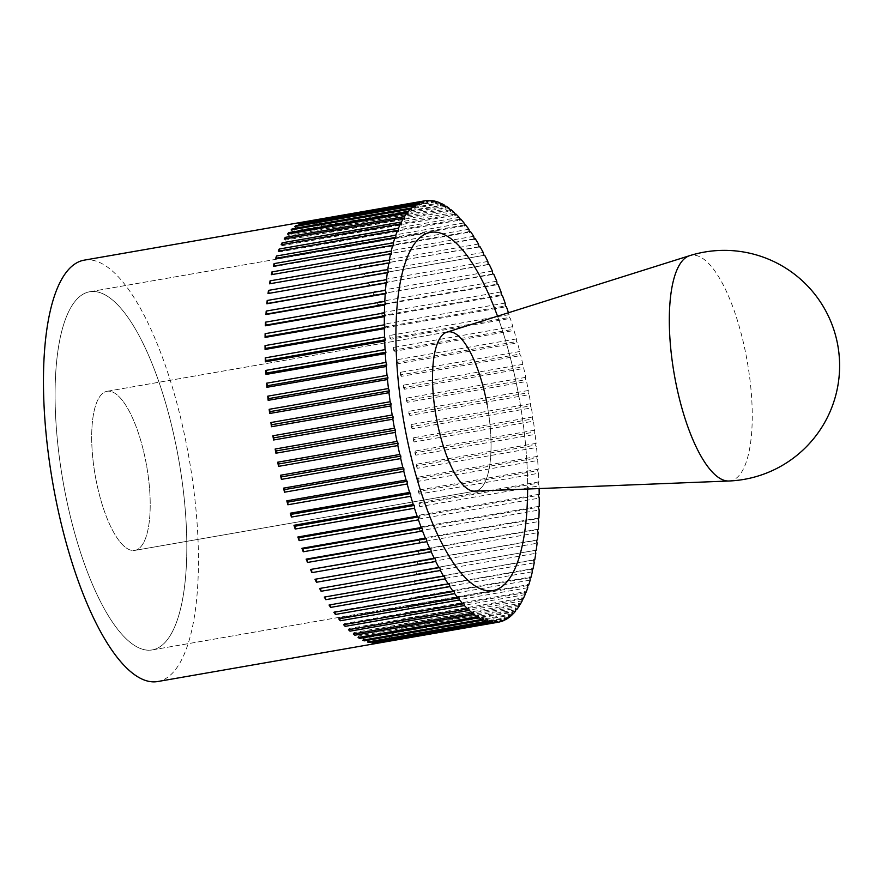 <?xml version="1.0" encoding="UTF-8"?>
<svg xmlns="http://www.w3.org/2000/svg" width="882" height="882" viewBox="0 0 882 882"><rect width="100%" height="100%" fill="white"/><g stroke="black" fill="none" stroke-linecap="round" stroke-linejoin="round"><path stroke-width="0.66" stroke-dasharray="4.41 3.31" d="M84.242 260.146A213.874 69.248 -99.9 0 1 187.91 451.97A213.874 69.248 -99.9 0 1 157.669 681.543M528.351 390.494L409.061 411.277A213.874 69.248 -99.9 0 1 409.457 413.371A213.874 69.248 -99.9 0 1 409.832 415.466L529.123 394.673L528.075 392.777L528.351 390.494A213.874 69.248 80.1 0 0 526.587 381.498L525.518 379.745L525.738 377.353A213.874 69.248 80.1 0 0 523.798 368.444L522.717 366.846L522.861 364.343A213.874 69.248 80.1 0 0 520.766 355.556L519.674 354.112L519.752 351.521A213.874 69.248 80.1 0 0 517.491 342.889L516.4 341.61L516.411 338.931A213.874 69.248 80.1 0 0 513.997 330.496L512.916 329.383L512.85 326.627A213.874 69.248 80.1 0 0 510.303 318.413L509.223 317.487L509.09 314.665A213.874 69.248 80.1 0 0 508.462 312.746M530.71 403.724L411.42 424.507A213.874 69.248 -99.9 0 1 412.103 428.707L531.394 407.925L530.369 405.874L530.71 403.724A213.874 69.248 80.1 0 0 529.123 394.673M532.794 416.977L413.504 437.77A213.874 69.248 -99.9 0 1 414.099 441.959L533.401 421.177L532.386 419.005L532.794 416.977A213.874 69.248 80.1 0 0 531.394 407.925M534.602 430.218L415.312 451A213.874 69.248 -99.9 0 1 415.819 455.178L535.109 434.396L534.128 432.092L534.602 430.218A213.874 69.248 80.1 0 0 533.401 421.177M536.113 443.381L416.822 464.164A213.874 69.248 -99.9 0 1 417.241 468.309L536.532 447.516L535.583 445.112L536.113 443.381A213.874 69.248 80.1 0 0 535.109 434.396M537.336 456.413L418.046 477.195A213.874 69.248 -99.9 0 1 418.377 481.296L537.667 460.503L536.752 457.99L537.336 456.413A213.874 69.248 80.1 0 0 536.532 447.516M538.263 469.268L418.972 490.05A213.874 69.248 -99.9 0 1 419.204 494.085L538.494 473.292L537.612 470.69L538.263 469.268A213.874 69.248 80.1 0 0 537.667 460.503M538.891 481.903L419.6 502.685A213.874 69.248 -99.9 0 1 419.733 506.632L539.023 485.85L538.185 483.149L538.891 481.903A213.874 69.248 80.1 0 0 538.494 473.292M539.1 488.562A213.874 69.248 80.1 0 0 539.023 485.85M539.211 494.251L419.92 515.033A213.874 69.248 -99.9 0 1 419.953 518.881L539.244 498.098M539.222 506.279L419.931 527.061A213.874 69.248 -99.9 0 1 419.865 530.799L539.156 510.005M538.924 517.932L419.634 538.715A213.874 69.248 -99.9 0 1 419.479 542.32L538.77 521.538M538.329 529.156L419.038 549.949A213.874 69.248 -99.9 0 1 418.785 553.411L538.075 532.618M537.436 539.927L418.145 560.709A213.874 69.248 -99.9 0 1 417.792 564.017L537.083 543.235M536.234 550.181L416.943 570.974A213.874 69.248 -99.9 0 1 416.502 574.105L535.793 553.323M533.786 560.059L415.455 580.676A213.874 69.248 -99.9 0 1 414.926 583.641L534.216 562.848M532 569.188L413.68 589.804A213.874 69.248 -99.9 0 1 413.052 592.572L532.342 571.79M529.928 577.699L411.618 598.316A213.874 69.248 -99.9 0 1 410.902 600.874L530.192 580.08M527.579 585.549L409.281 606.166A213.874 69.248 -99.9 0 1 408.487 608.503L527.778 587.721M524.966 592.715L406.69 613.321A213.874 69.248 -99.9 0 1 405.808 615.449L525.099 594.655M522.1 599.165L403.835 619.77A213.874 69.248 -99.9 0 1 402.887 621.656L522.177 600.874M518.98 604.876L400.748 625.481A213.874 69.248 -99.9 0 1 399.722 627.124L519.013 606.342M515.617 609.826L397.429 630.421A213.874 69.248 -99.9 0 1 396.327 631.832L515.617 611.039M512.045 614.004L393.89 634.588A213.874 69.248 -99.9 0 1 392.722 635.735L512.012 614.952M508.252 617.367L390.142 637.951A213.874 69.248 -99.9 0 1 388.918 638.844L508.208 618.062M504.261 619.936L386.217 640.508A213.874 69.248 -99.9 0 1 384.938 641.137L504.228 620.355M500.094 621.678L382.115 642.239A213.874 69.248 -99.9 0 1 380.781 642.614L500.072 621.821M64.033 486.886A181.791 58.851 80.1 0 0 152.156 649.935A181.791 58.851 80.1 0 0 177.866 454.803A181.791 58.851 80.1 0 0 89.744 291.755A181.791 58.851 80.1 0 0 64.033 486.886A181.791 58.851 -99.9 0 1 89.744 291.755A181.791 58.851 -99.9 0 1 177.866 454.803A181.791 58.851 -99.9 0 1 152.156 649.935A181.791 58.851 -99.9 0 1 64.033 486.886M518.704 395.412A181.791 58.851 -99.9 0 1 527.623 489.025A181.791 58.851 80.1 0 0 518.704 395.412A181.791 58.851 80.1 0 0 497.514 316.197A181.791 58.851 -99.9 0 1 518.704 395.412M270.498 283.64L389.811 263.034M269.539 283.806L270.52 283.828M272.284 274.511L391.619 254.093M271.314 274.688L272.329 274.886M274.346 266.011L274.412 266.562L393.703 245.78M273.376 266.177L274.412 266.562M276.694 258.161L276.761 258.9L396.051 238.118M275.702 258.327L276.761 258.9M279.307 250.995L279.374 251.921L398.664 231.139M278.304 251.172L279.374 251.921M282.185 244.535L282.229 245.648L401.519 224.866M281.149 244.722L282.229 245.648M285.305 238.824L285.327 240.113L404.618 219.331M284.247 239.011L285.327 240.113M288.657 233.873L288.657 235.34L407.947 214.558M287.565 234.072L288.657 235.34M292.24 229.706L292.185 231.349L411.475 210.566M291.104 229.904L292.185 231.349M296.032 226.332L295.922 228.14L415.213 207.358M294.842 226.542L295.922 228.14M300.012 223.774L299.836 225.748L419.137 204.955M298.766 223.984L299.836 225.748M304.191 222.021L303.926 224.16L423.217 203.378M302.879 222.253L303.926 224.16M426.425 200.567L307.134 221.349A213.874 69.248 -99.9 0 1 308.513 221.239L426.48 200.688M308.513 221.239L308.171 223.4L427.461 202.606M307.134 221.349L308.171 223.4M430.824 200.501L311.533 221.283A213.874 69.248 -99.9 0 1 312.945 221.437L430.989 200.864M312.945 221.437L312.537 223.455L431.827 202.673M311.533 221.283L312.537 223.455M435.344 201.261L316.054 222.044A213.874 69.248 -99.9 0 1 317.498 222.462L435.609 201.879M317.498 222.462L317.035 224.348L436.325 203.555M316.054 222.044L317.035 224.348M439.964 202.849L320.673 223.642A213.874 69.248 -99.9 0 1 322.162 224.315L440.305 203.731M322.162 224.315L321.621 226.046L440.912 205.263M320.673 223.642L321.621 226.046M444.671 205.274L325.381 226.057A213.874 69.248 -99.9 0 1 326.891 226.994L445.079 206.399M326.891 226.994L326.296 228.57L445.586 207.788M325.381 226.057L326.296 228.57M449.456 208.494L330.166 229.287A213.874 69.248 -99.9 0 1 331.687 230.478L449.919 209.872M331.687 230.478L331.037 231.889L450.327 211.107M330.166 229.287L331.037 231.889M454.274 212.529L334.984 233.311A213.874 69.248 -99.9 0 1 336.527 234.755L454.781 214.15M336.527 234.755L335.822 236.012L455.112 215.219M334.984 233.311L335.822 236.012M459.136 217.347L339.846 238.129A213.874 69.248 -99.9 0 1 341.389 239.816L459.665 219.21M341.389 239.816L340.628 240.896L459.919 220.114M339.846 238.129L340.628 240.896M463.998 222.925L344.708 243.708A213.874 69.248 -99.9 0 1 346.251 245.637L464.549 225.02M346.251 245.637L345.446 246.541L464.737 225.759M344.708 243.708L345.446 246.541M468.86 229.254L349.57 250.036A213.874 69.248 -99.9 0 1 351.102 252.197L469.411 231.58M351.102 252.197L350.253 252.914L469.544 232.131M349.57 250.036L350.253 252.914M473.689 236.299L354.399 257.081A213.874 69.248 -99.9 0 1 355.92 259.462L474.24 238.846M355.92 259.462L474.329 239.22M354.399 257.081L355.027 260.003M478.474 244.038L359.183 264.82A213.874 69.248 -99.9 0 1 360.683 267.411L479.014 246.795M360.683 267.411L479.047 246.982M359.183 264.82L359.757 267.764M365.38 276.011L483.711 255.394L365.38 276.011A213.874 69.248 -99.9 0 0 363.902 273.211L364.42 276.176M483.193 252.428L363.902 273.211M487.823 261.458L368.533 282.24A213.874 69.248 -99.9 0 1 369.977 285.228L489.267 264.435M369.977 285.228L488.275 264.424M368.533 282.24L368.985 285.206M492.354 271.072L373.064 291.854A213.874 69.248 -99.9 0 1 374.475 295.018L493.766 274.236M374.475 295.018L492.74 274.037M373.064 291.854L373.45 294.82M496.764 281.237L377.474 302.03A213.874 69.248 -99.9 0 1 378.841 305.359L498.132 284.566M378.841 305.359L377.794 304.974L497.084 284.18M377.474 302.03L377.794 304.974M501.031 291.92L381.741 312.713A213.874 69.248 -99.9 0 1 383.064 316.197L502.354 295.415M383.064 316.197L382.005 315.624L501.296 294.842M381.741 312.713L382.005 315.624M505.143 303.077L385.853 323.87A213.874 69.248 -99.9 0 1 387.121 327.487L506.411 306.704M387.121 327.487L386.051 326.737L505.342 305.955M385.853 323.87L386.051 326.737M509.09 314.665L389.8 335.447A213.874 69.248 -99.9 0 1 391.013 339.206L510.303 318.413M391.013 339.206L389.932 338.269L509.223 317.487M389.8 335.447L389.932 338.269M512.85 326.627L393.559 347.42A213.874 69.248 -99.9 0 1 394.706 351.279L513.997 330.496M394.706 351.279L393.626 350.176L512.916 329.383M393.559 347.42L393.626 350.176M516.411 338.931L397.12 359.713A213.874 69.248 -99.9 0 1 398.201 363.671L517.491 342.889M398.201 363.671L397.109 362.403L516.4 341.61M397.12 359.713L397.109 362.403M519.752 351.521L400.461 372.303A213.874 69.248 -99.9 0 1 401.464 376.338L520.766 355.556M401.464 376.338L400.384 374.894L519.674 354.112M400.461 372.303L400.384 374.894M522.861 364.343L403.57 385.125A213.874 69.248 -99.9 0 1 404.507 389.227L523.798 368.444M404.507 389.227L403.427 387.628L522.717 366.846M403.57 385.125L403.427 387.628M525.738 377.353L406.448 398.135A213.874 69.248 -99.9 0 1 407.297 402.291L526.587 381.498M407.297 402.291L406.227 400.527L525.518 379.745M406.448 398.135L406.227 400.527M409.832 415.466L408.785 413.559L528.075 392.777M409.061 411.277L408.785 413.559M412.103 428.707L411.078 426.668L530.369 405.874M411.42 424.507L411.078 426.668M414.099 441.959L413.096 439.787L532.386 419.005M413.504 437.77L413.096 439.787M415.819 455.178L414.838 452.885L534.128 432.092M415.312 451L414.838 452.885M417.241 468.309L416.293 465.894L535.583 445.112M416.822 464.164L416.293 465.894M418.377 481.296L417.451 478.772L536.752 457.99M418.046 477.195L417.451 478.772M419.204 494.085L418.322 491.472L537.612 470.69M418.972 490.05L418.322 491.472M419.733 506.632L418.895 503.942L538.185 483.149M419.6 502.685L418.895 503.942M419.953 518.881L419.159 516.113L538.45 495.331M419.92 515.033L419.159 516.113M419.865 530.799L419.126 527.965L538.417 507.183M419.931 527.061L419.126 527.965M419.479 542.32L418.796 539.442L538.086 518.649M419.634 538.715L418.796 539.442M418.785 553.411L418.156 550.489L537.447 529.696M419.038 549.949L418.156 550.489M417.792 564.017L417.219 561.073L536.51 540.28M418.145 560.709L417.219 561.073M416.502 574.105L415.984 571.139L535.275 550.357M416.943 570.974L415.984 571.139M414.926 583.641L414.463 580.665L533.753 559.883M415.455 580.676L414.463 580.665M413.052 592.572L412.655 589.606L531.945 568.824M413.68 589.804L412.655 589.606M410.902 600.874L410.571 597.93L529.862 577.137M411.618 598.316L410.571 597.93M408.487 608.503L408.223 605.592L527.513 584.81M409.281 606.166L408.223 605.592M405.808 615.449L405.61 612.571L524.9 591.789M406.69 613.321L405.61 612.571M402.887 621.656L402.754 618.844L522.045 598.051M403.835 619.77L402.754 618.844M399.722 627.124L399.656 624.368L518.947 603.586M400.748 625.481L399.656 624.368M396.327 631.832L396.338 629.142L515.628 608.36M397.429 630.421L396.338 629.142M392.722 635.735L392.799 633.144L512.089 612.362M393.89 634.588L392.799 633.144M388.918 638.844L389.061 636.352L508.352 615.559M390.142 637.951L389.061 636.352M384.938 641.137L385.147 638.744L504.438 617.962M386.217 640.508L385.147 638.744M380.781 642.614L381.057 640.332L500.348 619.55M382.115 642.239L381.057 640.332M376.482 643.254L376.823 641.093L496.114 620.311M377.794 643.022L376.823 641.093M372.039 643.055L372.447 641.027L491.737 620.244M373.284 642.835L372.447 641.027M367.485 642.03L367.959 640.145L487.25 619.362M368.676 641.82L367.959 640.145M362.833 640.178L363.362 638.436L482.652 617.654M363.968 639.979L363.362 638.436M358.092 637.499L358.687 635.922L477.978 615.14M359.195 637.311L358.687 635.922M353.307 634.015L353.947 632.592L473.237 611.81M354.366 633.827L353.947 632.592M348.467 629.737L349.162 628.48L468.452 607.698M349.493 629.55L349.162 628.48M343.605 624.677L344.355 623.596L463.645 602.803M344.608 624.5L344.355 623.596M338.732 618.855L339.537 617.951L458.827 597.169M339.724 618.679L339.537 617.951M333.881 612.295L334.73 611.568L454.021 590.786M334.862 612.13L334.73 611.568M329.074 605.03L449.247 583.708M324.3 597.081L444.517 575.935M319.615 588.481L439.864 567.523M95.664 477.967A80.758 26.151 80.1 0 0 134.814 550.401A80.758 26.151 80.1 0 0 146.236 463.723A80.758 26.151 80.1 0 0 107.086 391.288A80.758 26.151 80.1 0 0 95.664 477.967A80.758 26.151 -99.9 0 1 107.086 391.288A80.758 26.151 -99.9 0 1 146.236 463.723A80.758 26.151 -99.9 0 1 134.814 550.401A80.758 26.151 -99.9 0 1 95.664 477.967M487.073 404.331A80.758 26.151 -99.9 0 1 475.652 491.02A80.758 26.151 80.1 0 0 487.073 404.331A80.758 26.151 80.1 0 0 447.924 331.897A80.758 26.151 80.1 0 0 446.821 332.172M474.527 491.142A80.758 26.151 80.1 0 0 475.652 491.02L134.814 550.401L475.652 491.02M728.841 481.01A114.462 37.055 80.1 0 0 746.613 357.971A114.462 37.055 80.1 0 0 689.581 255.692M152.156 649.935L492.994 590.554L152.156 649.935M89.744 291.755L430.581 232.363L89.744 291.755M107.086 391.288L447.924 331.897L107.086 391.288"/><path stroke-width="1.32" d="M497.15 622.35L377.86 643.132A213.874 69.248 -99.9 0 1 376.482 643.254L495.772 622.46L496.114 620.311L497.15 622.35A213.874 69.248 80.1 0 0 498.495 622.163L157.669 681.543A213.874 69.248 -99.9 0 1 53.989 489.719A213.874 69.248 -99.9 0 1 84.242 260.146L425.069 200.765A213.874 69.248 80.1 0 0 423.492 201.096L423.217 203.378L422.169 201.471A213.874 69.248 80.1 0 0 419.347 202.562L419.137 204.955L418.068 203.202A213.874 69.248 80.1 0 0 415.356 204.856L415.213 207.358L414.132 205.749A213.874 69.248 80.1 0 0 411.552 207.965L411.475 210.566L410.395 209.122A213.874 69.248 80.1 0 0 407.947 211.878L407.947 214.558L406.856 213.279A213.874 69.248 80.1 0 0 404.562 216.575L404.618 219.331L403.537 218.229A213.874 69.248 80.1 0 0 401.398 222.044L401.519 224.866L400.439 223.929A213.874 69.248 80.1 0 0 398.466 228.262L398.664 231.139L397.595 230.378A213.874 69.248 80.1 0 0 395.786 235.196L396.051 238.118L394.993 237.545A213.874 69.248 80.1 0 0 393.372 242.837L393.703 245.78L392.666 245.394A213.874 69.248 80.1 0 0 391.222 251.138L391.619 254.093L390.605 253.895A213.874 69.248 80.1 0 0 389.359 260.069L389.811 263.034L388.83 263.023A213.874 69.248 80.1 0 0 387.771 269.594L388.289 272.56L387.33 272.736A213.874 69.248 80.1 0 0 386.481 279.693L387.066 282.637L386.14 282.99A213.874 69.248 80.1 0 0 385.489 290.299L386.129 293.221L385.236 293.761A213.874 69.248 80.1 0 0 384.795 301.39L385.489 304.268L384.64 304.996A213.874 69.248 80.1 0 0 384.409 312.912L385.147 315.734L384.354 316.638A213.874 69.248 80.1 0 0 384.332 324.819L385.114 327.586L384.365 328.666A213.874 69.248 80.1 0 0 384.552 337.078L385.379 339.768L384.684 341.025A213.874 69.248 80.1 0 0 385.081 349.625L385.952 352.227L385.302 353.649A213.874 69.248 80.1 0 0 385.908 362.414L386.823 364.928L386.228 366.504A213.874 69.248 80.1 0 0 387.033 375.401L387.992 377.805L387.452 379.547A213.874 69.248 80.1 0 0 388.455 388.521L389.447 390.825L388.973 392.699A213.874 69.248 80.1 0 0 390.175 401.74L391.189 403.923L390.781 405.94A213.874 69.248 80.1 0 0 392.17 415.003L393.207 417.043L392.865 419.193L273.574 439.986L273.916 437.825L393.207 417.043M498.495 622.163A213.874 69.248 80.1 0 0 500.072 621.821L500.348 619.55L501.406 621.446A213.874 69.248 80.1 0 0 504.228 620.355L504.438 617.962L505.507 619.715A213.874 69.248 80.1 0 0 508.208 618.062L508.352 615.559L509.432 617.168A213.874 69.248 80.1 0 0 512.012 614.952L512.089 612.362L513.181 613.806A213.874 69.248 80.1 0 0 515.617 611.039L515.628 608.36L516.72 609.638A213.874 69.248 80.1 0 0 519.013 606.342L518.947 603.586L520.038 604.688A213.874 69.248 80.1 0 0 522.177 600.874L522.045 598.051L523.125 598.988A213.874 69.248 80.1 0 0 525.099 594.655L524.9 591.789L525.981 592.539A213.874 69.248 80.1 0 0 527.778 587.721L527.513 584.81L528.572 585.372A213.874 69.248 80.1 0 0 530.192 580.08L529.862 577.137L530.909 577.523A213.874 69.248 80.1 0 0 532.342 571.79L531.945 568.824L532.971 569.022A213.874 69.248 80.1 0 0 534.216 562.848L533.753 559.883L534.746 559.894A213.874 69.248 80.1 0 0 535.793 553.323L535.275 550.357L536.234 550.181A213.874 69.248 80.1 0 0 537.083 543.235L536.51 540.28L537.436 539.927A213.874 69.248 80.1 0 0 538.075 532.618L537.447 529.696L538.329 529.156A213.874 69.248 80.1 0 0 538.77 521.538L538.086 518.649L538.924 517.932A213.874 69.248 80.1 0 0 539.156 510.005L538.417 507.183L539.222 506.279A213.874 69.248 80.1 0 0 539.244 498.098L538.45 495.331L539.211 494.251A213.874 69.248 80.1 0 0 539.1 488.562M534.746 559.894L533.786 560.059M532.971 569.022L532 569.188M530.909 577.523L529.928 577.699M528.572 585.372L527.579 585.549M525.981 592.539L524.966 592.715M523.125 598.988L522.1 599.165M520.038 604.688L518.98 604.876M516.72 609.638L515.617 609.826M513.181 613.806L512.045 614.004M509.432 617.168L508.252 617.367M505.507 619.715L504.261 619.936M501.406 621.446L500.094 621.678M492.751 622.416L373.461 643.21A213.874 69.248 -99.9 0 1 372.039 643.055L491.329 622.273L491.737 620.244L492.751 622.416A213.874 69.248 80.1 0 0 495.772 622.46M488.231 621.656L368.941 642.438A213.874 69.248 -99.9 0 1 367.485 642.03L486.776 621.248L487.25 619.362L488.231 621.656A213.874 69.248 80.1 0 0 491.329 622.273M483.601 620.068L364.31 640.85A213.874 69.248 -99.9 0 1 362.833 640.178L482.123 619.385L482.652 617.654L483.601 620.068A213.874 69.248 80.1 0 0 486.776 621.248M478.893 617.654L359.602 638.436A213.874 69.248 -99.9 0 1 358.092 637.499L477.394 616.716L477.978 615.14L478.893 617.654A213.874 69.248 80.1 0 0 482.123 619.385M474.119 614.423L354.829 635.205A213.874 69.248 -99.9 0 1 353.307 634.015L472.598 613.233L473.237 611.81L474.119 614.423A213.874 69.248 80.1 0 0 477.394 616.716M469.29 610.388L350 631.17A213.874 69.248 -99.9 0 1 348.467 629.737L467.758 608.944L468.452 607.698L469.29 610.388A213.874 69.248 80.1 0 0 472.598 613.233M464.439 605.57L345.149 626.363A213.874 69.248 -99.9 0 1 343.605 624.677L462.896 603.883L463.645 602.803L464.439 605.57A213.874 69.248 80.1 0 0 467.758 608.944M459.566 599.992L340.276 620.774A213.874 69.248 -99.9 0 1 338.732 618.855L458.023 598.073L458.827 597.169L459.566 599.992A213.874 69.248 80.1 0 0 462.896 603.883M454.715 593.663L335.425 614.456A213.874 69.248 -99.9 0 1 333.881 612.295L453.172 591.513L454.021 590.786L454.715 593.663A213.874 69.248 80.1 0 0 458.023 598.073M449.886 586.618L330.585 607.411A213.874 69.248 -99.9 0 1 329.074 605.03L449.247 583.708L449.886 586.618A213.874 69.248 80.1 0 0 453.172 591.513M445.101 578.89L325.811 599.672A213.874 69.248 -99.9 0 1 324.3 597.081L444.517 575.935L445.101 578.89A213.874 69.248 80.1 0 0 448.365 584.248M440.383 570.489L321.092 591.271A213.874 69.248 -99.9 0 1 319.615 588.481L439.864 567.523L440.383 570.489A213.874 69.248 80.1 0 0 443.591 576.299M435.752 561.47L316.462 582.252A213.874 69.248 -99.9 0 1 315.006 579.265L434.297 558.482L435.289 558.493L435.752 561.47A213.874 69.248 80.1 0 0 438.905 567.699M431.221 551.845L311.93 572.639A213.874 69.248 -99.9 0 1 310.519 569.474L429.81 548.681L430.824 548.891L431.221 551.845A213.874 69.248 80.1 0 0 434.297 558.482M426.811 541.68L307.52 562.462A213.874 69.248 -99.9 0 1 306.153 559.133L425.444 538.351L426.48 538.737L426.811 541.68A213.874 69.248 80.1 0 0 429.81 548.681M422.533 530.997L303.243 551.779A213.874 69.248 -99.9 0 1 301.931 548.295L421.221 527.513L422.28 528.075L422.533 530.997A213.874 69.248 80.1 0 0 425.444 538.351M418.421 519.84L299.13 540.622A213.874 69.248 -99.9 0 1 297.862 536.995L417.153 516.213L418.222 516.962L418.421 519.84A213.874 69.248 80.1 0 0 421.221 527.513M414.474 508.252L295.183 529.035A213.874 69.248 -99.9 0 1 293.971 525.286L413.261 504.504L414.353 505.43L414.474 508.252A213.874 69.248 80.1 0 0 417.153 516.213M410.714 496.29L291.424 517.072A213.874 69.248 -99.9 0 1 290.277 513.214L409.568 492.432L410.659 493.534L410.714 496.29A213.874 69.248 80.1 0 0 413.261 504.504M407.164 483.986L287.874 504.769A213.874 69.248 -99.9 0 1 286.793 500.811L406.084 480.029L407.164 481.307L407.164 483.986A213.874 69.248 80.1 0 0 409.568 492.432M403.824 471.396L284.533 492.189A213.874 69.248 -99.9 0 1 283.519 488.143L402.809 467.361L403.901 468.805L403.824 471.396A213.874 69.248 80.1 0 0 406.084 480.029M400.704 458.574L281.413 479.367A213.874 69.248 -99.9 0 1 280.476 475.255L399.767 454.473L400.847 456.082L400.704 458.574A213.874 69.248 80.1 0 0 402.809 467.361M397.837 445.564L278.547 466.358A213.874 69.248 -99.9 0 1 277.687 462.201L396.977 441.419L398.047 443.172L397.837 445.564A213.874 69.248 80.1 0 0 399.767 454.473M392.865 419.193A213.874 69.248 80.1 0 0 394.441 428.244L395.5 430.14L395.213 432.423A213.874 69.248 80.1 0 0 396.977 441.419M395.213 432.423L275.923 453.205A213.874 69.248 -99.9 0 1 275.537 451.121A213.874 69.248 -99.9 0 1 275.151 449.026L394.441 428.244M527.623 489.025A181.791 58.851 -99.9 0 1 492.994 590.554A181.791 58.851 -99.9 0 1 404.871 427.505A181.791 58.851 -99.9 0 1 430.581 232.363A181.791 58.851 -99.9 0 1 497.514 316.197A181.791 58.851 80.1 0 0 430.581 232.363A181.791 58.851 80.1 0 0 404.871 427.505A181.791 58.851 80.1 0 0 492.994 590.554A181.791 58.851 80.1 0 0 527.623 489.025M273.574 439.986A213.874 69.248 -99.9 0 1 272.88 435.785L392.17 415.003M272.88 435.785L273.916 437.825M508.462 312.746A213.874 69.248 80.1 0 0 506.411 306.704L505.342 305.955L505.143 303.077A213.874 69.248 80.1 0 0 502.354 295.415L501.296 294.842L501.031 291.92A213.874 69.248 80.1 0 0 498.132 284.566L497.084 284.18L496.764 281.237A213.874 69.248 80.1 0 0 493.766 274.236L492.74 274.037L492.354 271.072A213.874 69.248 80.1 0 0 489.267 264.435L488.275 264.424L487.823 261.458A213.874 69.248 80.1 0 0 484.67 255.218L483.711 255.394L483.193 252.428A213.874 69.248 80.1 0 0 479.973 246.618L479.047 246.982L478.474 244.038A213.874 69.248 80.1 0 0 475.211 238.669L474.329 239.22L473.689 236.299A213.874 69.248 80.1 0 0 470.393 231.404L469.544 232.131L468.86 229.254A213.874 69.248 80.1 0 0 465.542 224.855L464.737 225.759L463.998 222.925A213.874 69.248 80.1 0 0 460.68 219.034L459.919 220.114L459.136 217.347A213.874 69.248 80.1 0 0 455.818 213.973L455.112 215.219L454.274 212.529A213.874 69.248 80.1 0 0 450.978 209.684L450.327 211.107L449.456 208.494A213.874 69.248 80.1 0 0 446.182 206.201L445.586 207.788L444.671 205.274A213.874 69.248 80.1 0 0 441.452 203.533L440.912 205.263L439.964 202.849A213.874 69.248 80.1 0 0 436.799 201.68L436.325 203.555L435.344 201.261A213.874 69.248 80.1 0 0 432.235 200.655L431.827 202.673L430.824 200.501A213.874 69.248 80.1 0 0 427.803 200.457L427.461 202.606L426.425 200.567A213.874 69.248 80.1 0 0 425.069 200.765M390.781 405.94L271.48 426.723A213.874 69.248 -99.9 0 1 270.884 422.533L390.175 401.74M270.884 422.533L271.899 424.705L391.189 403.923M271.48 426.723L271.899 424.705M388.973 392.699L269.683 413.493A213.874 69.248 -99.9 0 1 269.164 409.314L388.455 388.521M269.164 409.314L270.157 411.607L389.447 390.825M269.683 413.493L270.157 411.607M387.452 379.547L268.161 400.329A213.874 69.248 -99.9 0 1 267.742 396.183L387.033 375.401M267.742 396.183L268.701 398.598L387.992 377.805M268.161 400.329L268.701 398.598M386.228 366.504L266.937 387.297A213.874 69.248 -99.9 0 1 266.618 383.196L385.908 362.414M266.618 383.196L267.533 385.71L386.823 364.928M266.937 387.297L267.533 385.71M385.302 353.649L266.011 374.431A213.874 69.248 -99.9 0 1 265.78 370.407L385.081 349.625M265.78 370.407L266.662 373.02L385.952 352.227M266.011 374.431L266.662 373.02M384.684 341.025L265.394 361.807A213.874 69.248 -99.9 0 1 265.262 357.86L384.552 337.078M265.262 357.86L266.088 360.551L385.379 339.768M265.394 361.807L266.088 360.551M384.365 328.666L265.074 349.448A213.874 69.248 -99.9 0 1 265.03 345.612L384.332 324.819M265.03 345.612L265.824 348.368L385.114 327.586M265.074 349.448L265.824 348.368M384.354 316.638L265.063 337.431A213.874 69.248 -99.9 0 1 265.118 333.694L384.409 312.912M265.118 333.694L265.857 336.527L385.147 315.734M265.063 337.431L265.857 336.527M384.64 304.996L265.35 325.778A213.874 69.248 -99.9 0 1 265.504 322.173L384.795 301.39M265.504 322.173L266.199 325.05L385.489 304.268M265.35 325.778L266.199 325.05M385.236 293.761L265.945 314.543A213.874 69.248 -99.9 0 1 266.199 311.081L385.489 290.299M266.199 311.081L266.838 314.003L386.129 293.221M265.945 314.543L266.838 314.003M386.14 282.99L266.849 303.783A213.874 69.248 -99.9 0 1 267.191 300.475L386.481 279.693M267.191 300.475L267.775 303.419L387.066 282.637M266.849 303.783L267.775 303.419M387.33 272.736L268.04 293.519A213.874 69.248 -99.9 0 1 268.481 290.387L387.771 269.594M268.481 290.387L268.999 293.353L388.289 272.56M268.04 293.519L268.999 293.353M388.83 263.023L269.539 283.806A213.874 69.248 -99.9 0 1 270.068 280.851L389.359 260.069M270.068 280.851L270.498 283.64M390.605 253.895L271.314 274.688A213.874 69.248 -99.9 0 1 271.932 271.921L391.222 251.138M271.932 271.921L272.284 274.511M392.666 245.394L273.376 266.177A213.874 69.248 -99.9 0 1 274.082 263.619L393.372 242.837M274.082 263.619L274.346 266.011M394.993 237.545L275.702 258.327A213.874 69.248 -99.9 0 1 276.496 255.989L395.786 235.196M276.496 255.989L276.694 258.161M397.595 230.378L278.304 251.172A213.874 69.248 -99.9 0 1 279.175 249.044L398.466 228.262M279.175 249.044L279.307 250.995M400.439 223.929L281.149 244.722A213.874 69.248 -99.9 0 1 282.108 242.826L401.398 222.044M282.108 242.826L282.185 244.535M403.537 218.229L284.247 239.011A213.874 69.248 -99.9 0 1 285.272 237.357L404.562 216.575M285.272 237.357L285.305 238.824M406.856 213.279L287.565 234.072A213.874 69.248 -99.9 0 1 288.657 232.661L407.947 211.878M288.657 232.661L288.657 233.873M410.395 209.122L291.104 229.904A213.874 69.248 -99.9 0 1 292.262 228.747L411.552 207.965M292.262 228.747L292.24 229.706M414.132 205.749L294.842 226.542A213.874 69.248 -99.9 0 1 296.065 225.638L415.356 204.856M296.065 225.638L296.032 226.332M418.068 203.202L298.766 223.984A213.874 69.248 -99.9 0 1 300.056 223.344L419.347 202.562M422.169 201.471L302.879 222.253A213.874 69.248 -99.9 0 1 304.202 221.878L423.492 201.096M426.48 200.688L427.803 200.457M430.989 200.864L432.235 200.655M435.609 201.879L436.799 201.68M440.305 203.731L441.452 203.533M445.079 206.399L446.182 206.201M449.919 209.872L450.978 209.684M454.781 214.15L455.818 213.973M459.665 219.21L460.68 219.034M464.549 225.02L465.542 224.855M469.411 231.58L470.393 231.404M474.24 238.846L475.211 238.669M479.014 246.795L479.973 246.618M483.711 255.394L484.67 255.218M368.941 642.438L368.676 641.82M364.31 640.85L363.968 639.979M359.602 638.436L359.195 637.311M354.829 635.205L354.366 633.827M350 631.17L349.493 629.55M345.149 626.363L344.608 624.5M340.276 620.774L339.724 618.679M335.425 614.456L334.862 612.13M330.585 607.411L330.033 604.865M325.811 599.672L325.271 596.916M321.092 591.271L320.574 588.316M315.006 579.265L435.289 558.493M316.462 582.252L315.999 579.276M310.519 569.474L430.824 548.891M311.93 572.639L311.533 569.673M306.153 559.133L307.19 559.519L426.48 538.737M307.52 562.462L307.19 559.519M301.931 548.295L302.978 548.869L422.28 528.075M303.243 551.779L302.978 548.869M297.862 536.995L298.932 537.755L418.222 516.962M299.13 540.622L298.932 537.755M293.971 525.286L295.062 526.223L414.353 505.43M295.183 529.035L295.062 526.223M290.277 513.214L291.369 514.316L410.659 493.534M291.424 517.072L291.369 514.316M286.793 500.811L287.874 502.09L407.164 481.307M287.874 504.769L287.874 502.09M283.519 488.143L284.61 489.587L403.901 468.805M284.533 492.189L284.61 489.587M280.476 475.255L281.556 476.864L400.847 456.082M281.413 479.367L281.556 476.864M277.687 462.201L278.756 463.954L398.047 443.172M278.547 466.358L278.756 463.954M275.151 449.026L276.209 450.934L395.5 430.14M275.923 453.205L276.209 450.934M475.652 491.02A80.758 26.151 -99.9 0 1 436.502 418.586A80.758 26.151 -99.9 0 1 447.924 331.897A80.758 26.151 -99.9 0 1 487.073 404.331M436.502 418.586A80.758 26.151 80.1 0 0 474.527 491.142L728.841 481.01A114.462 37.055 80.1 0 1 728.609 481.01A114.462 37.055 80.1 0 1 674.951 378.18A114.462 37.055 80.1 0 1 689.526 255.714A114.462 37.055 80.1 0 1 689.581 255.692L446.821 332.172A80.758 26.151 80.1 0 0 436.502 418.586M728.455 481.021A115.366 115.366 0 0 0 837.9 345.931A115.366 115.366 0 0 0 689.559 255.703"/></g></svg>
